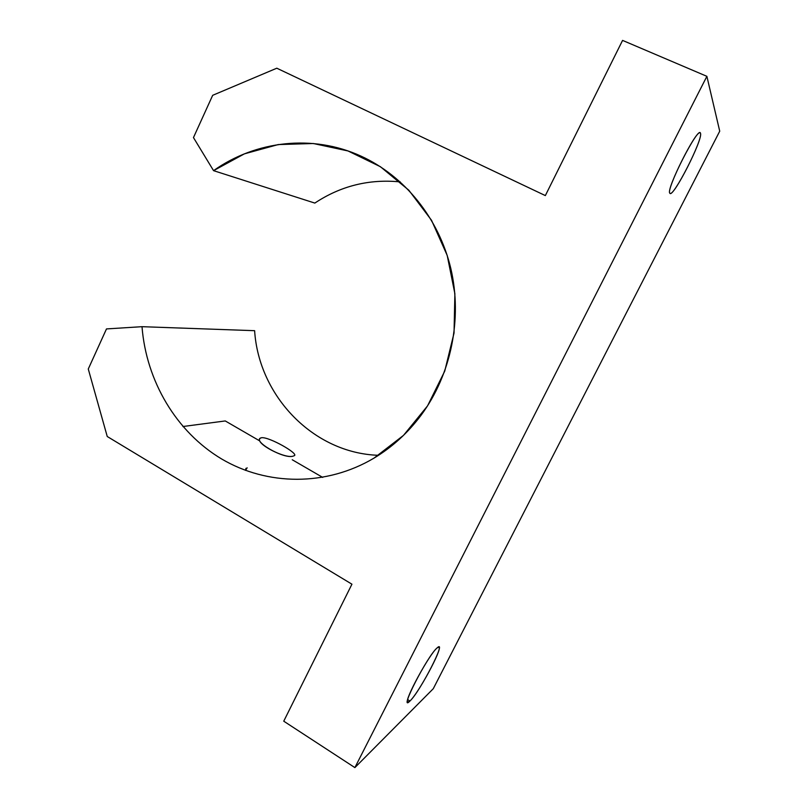 <?xml version="1.0" encoding="UTF-8"?>
<svg xmlns="http://www.w3.org/2000/svg" width="808" height="808" viewBox="0 0 808 808"><rect width="100%" height="100%" fill="white"/><g stroke="black" fill="none" stroke-linecap="round" stroke-linejoin="round"><path stroke-width="1.21" d="M374.054 458.086C392.254 447.137 407.959 432.825 421.15 415.14C451.228 374.377 462.6 318.604 450.763 268.266C438.714 217.958 404.343 175.861 360.974 156.116C312.726 134.007 255.803 140.663 213.554 170.65L314.827 203.081C340.744 185.891 369.226 178.831 400.253 181.901C369.226 178.831 340.744 185.891 314.827 203.081L213.554 170.65L193.466 137.582L212.676 95.314L276.801 68.205L545.339 195.587L622.574 40.4L706.879 76.326L354.884 767.6L433.27 688.709L719.726 131.189L706.879 76.326L719.726 131.189L433.27 688.709L354.884 767.6L283.749 721.19L351.935 584.194L107.242 436.502L88.274 369.004L106.484 328.927L142.006 326.685L254.621 330.684L142.006 326.685C146.258 381.033 176.235 431.906 221.675 458.995C267.155 485.82 326.21 486.557 374.054 458.086C326.21 486.557 267.155 485.82 221.675 458.995C176.235 431.906 146.258 381.033 142.006 326.685L106.484 328.927L88.274 369.004L107.242 436.502L351.935 584.194L283.749 721.19L354.884 767.6L706.879 76.326L622.574 40.4L545.339 195.587L276.801 68.205L212.676 95.314L193.466 137.582L213.554 170.65L244.42 153.843L278.204 144.571L313.302 143.511L347.975 150.944L380.406 166.711L408.808 190.193L431.533 220.291L447.208 255.449L454.884 293.748L454.035 333.058L444.733 371.145L427.543 405.879L403.505 435.371L374.054 458.086M407.676 699.597L409.949 701.021C418.423 693.304 442.37 648.965 439.087 647.097L437.138 647.885C429.533 653.824 404.141 700.415 407.586 702.152L409.949 701.021L407.676 699.597M669.832 193.173L670.105 193.405C674.024 196.465 703.212 138.825 700.486 133.29L700.071 132.815C696.021 129.684 665.701 190.365 669.832 193.173C665.54 189.85 698.96 124.442 700.486 133.29C703.273 139.158 672.397 199.394 669.832 193.173M293.304 456.066L294.203 455.732C299.516 453.995 269.145 436.663 261.56 437.714L260.388 438.168C253.47 442.794 285.375 459.358 293.304 456.066C284.234 459.803 250.278 440.077 261.56 437.714C269.145 436.663 299.516 453.995 294.203 455.732M247.157 467.812L245.501 470.377L245.965 468.317M409.949 701.021C397.849 713.636 427.361 655.874 437.138 647.885C447.713 637.886 420.19 691.587 409.949 701.021M182.901 426.523L225.26 420.948L259.216 440.613L225.26 420.948L182.901 426.523M292.254 459.762L322.705 477.407L292.254 459.762M378.518 455.308C313.393 453.238 258.752 396.061 254.621 330.684C258.752 396.061 313.393 453.238 378.518 455.308"/></g></svg>
